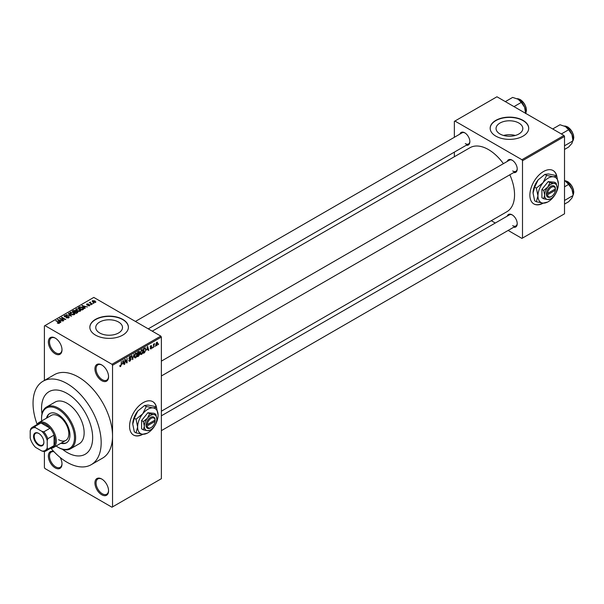 <?xml version="1.0" encoding="UTF-8"?>
<svg xmlns="http://www.w3.org/2000/svg" width="604" height="604" viewBox="0 0 604 604"><rect width="100%" height="100%" fill="white"/><g stroke="black" fill="none" stroke-linecap="round" stroke-linejoin="round"><path stroke-width="0.91" d="M101.744 380.679A9.634 5.564 60 0 1 94.934 368.878A9.634 5.564 60 0 1 101.744 364.944L101.744 364.944A9.634 5.564 60 0 1 108.561 376.745A9.634 5.564 60 0 1 101.744 380.679M102.038 365.118A8.833 5.096 -120 0 0 97.893 364.831A8.833 5.096 -120 0 0 96.542 371.913A8.833 5.096 -120 0 0 102.31 379.697A8.833 5.096 -120 0 0 106.727 380.135A8.833 5.096 -120 0 0 108.554 376.405M101.744 494.767A9.634 5.564 60 0 1 94.934 482.958A9.634 5.564 60 0 1 101.744 479.025L101.744 479.025A9.634 5.564 60 0 1 108.561 490.826A9.634 5.564 60 0 1 101.744 494.767M102.038 479.199A8.833 5.096 -120 0 0 97.893 478.919A8.833 5.096 -120 0 0 96.542 485.994A8.833 5.096 -120 0 0 102.31 493.778A8.833 5.096 -120 0 0 106.727 494.215A8.833 5.096 -120 0 0 108.554 490.493M60.121 457.432A9.634 5.564 60 0 1 62.001 463.947A9.634 5.564 60 0 1 55.183 467.881A9.634 5.564 60 0 1 48.403 456.896A9.634 5.564 60 0 1 53.816 451.513M54.05 451.762A8.833 5.096 -120 0 0 51.332 452.034A8.833 5.096 -120 0 0 49.981 459.115A8.833 5.096 -120 0 0 55.749 466.9A8.833 5.096 -120 0 0 60.166 467.337A8.833 5.096 -120 0 0 61.993 463.608M55.183 353.793A9.634 5.564 60 0 1 48.373 341.992A9.634 5.564 60 0 1 55.183 338.059L55.183 338.059A9.634 5.564 60 0 1 62.001 349.859A9.634 5.564 60 0 1 55.183 353.793M55.477 338.232A8.833 5.096 -120 0 0 51.332 337.953A8.833 5.096 -120 0 0 49.981 345.027A8.833 5.096 -120 0 0 55.749 352.812A8.833 5.096 -120 0 0 60.166 353.249A8.833 5.096 -120 0 0 61.993 349.52M156.579 407.708A19.275 11.129 120 0 0 152.835 401.69A19.275 11.129 120 0 0 143.193 402.641A19.275 11.129 120 0 0 130.607 419.629A19.275 11.129 120 0 0 133.56 435.069A19.275 11.129 120 0 0 142.952 434.253M156.308 407.338A19.275 11.129 120 0 0 152.721 401.622M518.896 123.05A13.379 7.724 0 0 0 504.317 121.374A13.379 7.724 0 0 0 496.058 128.516A13.379 7.724 0 0 0 499.976 133.975A13.379 7.724 0 0 0 514.555 135.651A13.379 7.724 0 0 0 522.815 128.516A13.379 7.724 0 0 0 518.896 123.05M515.272 135.462A13.379 7.724 0 0 0 503.6 135.462M523.064 120.385A19.275 11.129 0 0 0 502.06 117.969A19.275 11.129 0 0 0 490.169 128.252A19.275 11.129 0 0 0 495.809 136.119A19.275 11.129 0 0 0 516.813 138.527A19.275 11.129 0 0 0 528.711 128.252A19.275 11.129 0 0 0 523.064 120.385M528.711 128.38A19.275 11.129 0 0 0 523.064 120.649A19.275 11.129 0 0 0 502.166 118.21A19.275 11.129 0 0 0 490.169 128.38M99.668 332.963A13.379 7.724 180 0 1 95.749 327.504A13.379 7.724 180 0 1 104.009 320.369A13.379 7.724 180 0 1 118.588 322.045A13.379 7.724 180 0 1 122.506 327.504A13.379 7.724 180 0 1 114.247 334.639A13.379 7.724 180 0 1 99.668 332.963M122.755 319.373A19.275 11.129 0 0 0 101.751 316.964A19.275 11.129 0 0 0 89.853 327.24A19.275 11.129 0 0 0 95.5 335.107A19.275 11.129 0 0 0 116.504 337.523A19.275 11.129 0 0 0 128.403 327.24A19.275 11.129 0 0 0 122.755 319.373M128.395 327.376A19.275 11.129 0 0 0 122.755 319.637A19.275 11.129 0 0 0 101.857 317.198A19.275 11.129 0 0 0 89.853 327.376M507.239 161.442A7.225 4.175 60 0 1 512.109 160.151L512.109 160.151A7.225 4.175 60 0 1 517.22 168.999A7.225 4.175 60 0 1 513.664 172.57M512.403 160.324A6.425 3.707 -120 0 0 509.466 160.158L161.366 361.132M459.886 134.103A7.225 4.175 60 0 1 464.748 132.805L464.748 132.805A7.225 4.175 60 0 1 469.859 141.661A7.225 4.175 60 0 1 466.311 145.232M465.042 132.986A6.425 3.707 -120 0 0 462.105 132.82L135.409 321.434M507.239 216.126A7.225 4.175 60 0 1 512.109 214.828L512.109 214.828A7.225 4.175 60 0 1 517.22 223.684A7.225 4.175 60 0 1 513.664 227.247M512.403 215.009A6.425 3.707 -120 0 0 509.466 214.843L161.366 415.816M50.962 448.289A48.184 27.814 -120 0 0 67.112 462.309A48.184 27.814 -120 0 0 91.196 464.695A48.184 27.814 -120 0 0 98.58 426.084A48.184 27.814 -120 0 0 67.112 383.631A48.184 27.814 -120 0 0 43.02 381.245A48.184 27.814 -120 0 0 37.108 424.295M91.196 464.695L102.552 458.134A48.184 27.814 -120 0 0 112.533 436.08A48.184 27.814 -120 0 0 78.467 377.07A48.184 27.814 -120 0 0 54.375 374.684L43.02 381.245M161.366 411.203L506.899 211.71A36.942 21.329 -120 0 0 509.829 174.782M503.404 163.654A36.942 21.329 -120 0 0 488.432 149.558A36.942 21.329 -120 0 0 469.957 147.731L152.253 331.158M556.896 176.587A19.275 11.129 120 0 0 553.143 170.57A19.275 11.129 120 0 0 543.509 171.521A19.275 11.129 120 0 0 530.916 188.508A19.275 11.129 120 0 0 533.868 203.948A19.275 11.129 120 0 0 543.26 203.14M556.624 176.217A19.275 11.129 120 0 0 553.03 170.509M67.112 393.461A36.134 20.861 -120 0 0 49.037 391.671A36.134 20.861 -120 0 0 41.993 413.883A36.134 20.861 -120 0 1 49.037 391.671A36.134 20.861 -120 0 1 67.112 393.461A36.134 20.861 -120 0 1 90.713 425.307A36.134 20.861 -120 0 1 85.179 454.261A36.134 20.861 -120 0 0 90.713 425.307A36.134 20.861 -120 0 0 67.112 393.461M62.416 449.263A36.134 20.861 -120 0 0 67.112 452.471A36.134 20.861 -120 0 0 85.179 454.261L85.179 454.261A36.134 20.861 -120 0 1 67.112 452.471A36.134 20.861 -120 0 1 62.416 449.263M155.273 345.835L154.911 346.704L155.273 345.835M153.831 345.601L153.469 347.534L153.469 344.197L153.831 343.993L153.831 344.522L154.601 343.661L153.831 345.601L153.469 345.39M152.797 347.27L152.435 348.131L152.797 347.27M150.94 346.907L151.868 347.443L150.992 349.021L150.117 348.463L151.023 348.531L151.506 347.738L150.162 346.998L150.977 345.579L151.815 346.047L150.992 346.047L150.524 346.719L151.868 347.443L151.053 346.885M150.124 348.523L150.992 349.021L150.117 348.463M150.472 348.191L151.023 348.531M151.06 347.504L150.162 346.998L151.06 347.504M150.977 345.579L151.815 346.047L150.992 345.571M151.453 346.318L150.638 345.843M150.23 346.553L150.645 346.93M146.832 349.995L147.618 346.326L148.773 350.252L148.395 350.471L148.078 349.278L146.546 349.837M141.593 354.45L140.558 354.329L140.203 352.962L141.6 349.739L142.423 349.671L142.989 351.294L142.627 353.151L141.593 354.45L140.271 353.687M135.658 357.878L134.624 357.757L134.269 356.39L135.658 353.166L136.489 353.091L137.055 354.722L136.693 356.579L135.658 357.878L134.337 357.115M119.856 366.152L120.596 366.575L120.03 366.583L119.811 365.594L120.173 365.329L120.611 366.032L120.996 365.458L121.412 361.456L121.412 364.567L120.596 366.575L120.03 366.583M120.173 365.329L120.611 366.032M111.967 364.288L160.8 336.096L161.366 337.077L161.366 478.7L112.533 506.892L112.533 365.269L111.967 364.288L44.96 325.601L44.394 325.933L44.394 380.445M161.366 337.077L112.533 365.269M122.469 364.069L123.254 360.392L124.409 364.318L124.031 364.537L123.714 363.344L122.182 363.902M125.179 360.195L124.817 364.076L124.817 359.486L125.202 359.267L126.727 362.068L127.089 358.18L127.089 362.762L126.704 362.989L124.817 359.984M130.758 359.388L128.894 358.331L129.928 356.481L130.675 356.375L131.015 357.221L129.935 357.009L129.256 358.142L130.57 358.391L131.113 359.169L129.988 361.154L129.173 361.26L128.795 360.294L130.026 360.596L130.758 359.388L129.188 359.04M129.158 360.022L130.026 360.596M130.653 357.493L129.535 356.775M129.399 358.557L129.943 358.519M134.028 354.171L132.533 359.622L131.468 355.65L131.838 355.431L132.691 358.995L134.028 354.171M139.683 352.057L138.686 351.483L139.683 352.057L139.298 353.249L139.788 354.087L138.686 356.073L137.569 356.715L137.569 352.124L139.388 351.347M139.048 353.106L139.501 353.295M145.088 347.866L145.934 349.565L144.567 352.676L143.503 353.287L143.503 348.697L145.421 347.927M155.84 345.118L156.798 345.677L155.794 344.529L156.798 342.219L157.803 343.329L156.798 345.677L156.187 345.737M156.798 342.219L157.417 342.158M158.678 343.872L158.323 344.733L158.678 343.872M44.394 451.437L44.394 467.556L44.96 468.538L111.967 507.224L112.533 506.892M93.952 303.223L93.024 303.102L93.952 303.223M91.476 304.65L90.547 304.529L91.476 304.65M85.194 308.274L84.817 308.493L81.94 305.564L87.444 306.975L85.572 306.689L84.318 307.413L85.194 308.274M80.747 310.728L80.747 310.199L80.324 311.151L78.663 311.385L76.942 310.803L75.764 309.474L76.247 308.795L79.683 309.165L80.8 310.471M74.813 314.156L74.813 313.627L74.39 314.578L72.729 314.812L71.008 314.231L69.83 312.902L70.313 312.223L73.748 312.593L74.866 313.899M68.72 317.847L66.176 317.764L68.282 317.561L68.335 316.745L64.636 316.753L64.575 315.53L66.848 315.59L65.051 315.794L65.013 316.556L65.526 316.723L68.69 316.534L69.218 317.221L68.72 317.847L68.69 316.534M68.282 318.036L68.335 316.745M64.13 316.111L64.575 315.53L64.575 316.715M65.051 315.794L65.013 316.919M60.83 322.347L60.453 322.559L57.576 319.629L63.08 321.041L61.2 320.754L59.955 321.479L60.83 322.347M160.8 336.096L93.794 297.41L44.96 325.601M58.475 323.442L57.297 323.012L58.965 322.596L55.749 320.686L58.815 322.03L59.32 323.276L58.475 323.442M58.875 323.434L58.965 322.596M59.637 322.853L59.32 323.276M63.858 320.596L59.517 318.512L64.62 319.244L61.427 317.41L61.789 317.198L65.768 319.493L60.672 318.761L63.858 320.596M71.566 316.141L66.168 314.669L70.902 315.99L68.35 313.416L68.728 313.197L71.566 316.141M77.365 312.797L76.247 313.446L72.269 311.151L73.394 310.501L75.387 310.501L75.832 311.211L77.297 311.49L77.893 312.208L77.365 312.797M75.387 311.792L75.387 310.501L75.832 311.573M83.239 309.407L82.182 310.018L78.203 307.723L79.864 306.847L82.597 307.459L83.79 308.75L83.239 309.407M89.724 305.722L87.912 305.692L89.332 305.465L89.369 304.929L86.719 304.945L86.712 304.001L88.373 303.993L87.021 304.703L89.664 304.68L89.664 305.752M89.332 305.881L89.369 304.929M86.719 304.945L86.712 304.001L86.712 304.945M87.135 304.235L87.021 305.08M92.503 304.054L89.256 302.596L90.079 302.649L90.494 302L90.487 302.808L92.503 304.054M90.079 303.072L89.996 302.544M90.494 302L90.487 303.306M95.523 302.37L93.024 302.091L92.533 300.641L95.002 300.905L95.523 302.37L95.885 301.864M92.17 301.147L92.533 300.641L92.533 301.751M563.947 135.462L564.514 136.444L522.498 160.709L521.931 159.72L563.947 135.462L496.949 96.776L454.359 121.366L454.359 137.289M454.359 152.125L454.359 156.738M522.498 160.709L522.498 238.074L521.931 238.399L508.138 230.441M495.295 223.019L491.301 220.717M522.498 238.074L564.514 213.816L564.514 136.444M521.931 159.72L454.925 121.042M533.762 203.888A19.275 11.129 120 0 0 542.86 203.103M512.675 170.97A6.425 3.707 -120 0 0 515.884 171.287A6.425 3.707 -120 0 0 517.213 168.659M465.322 143.624A6.425 3.707 -120 0 0 468.53 143.941A6.425 3.707 -120 0 0 469.852 141.313M512.675 225.647A6.425 3.707 -120 0 0 515.884 225.964A6.425 3.707 -120 0 0 517.213 223.337M133.446 435.001A19.275 11.129 120 0 0 142.544 434.216M57.606 323.17L57.606 322.77M56.112 320.89L56.112 320.475M57.954 320.022L57.954 319.41M59.955 322.06L59.955 321.479M58.792 320.279L59.607 321.139L60.619 320.558L58.203 319.75L58.792 320.875M59.607 321.706L59.607 321.139M58.203 320.279L58.203 319.75M60.619 321.094L60.619 320.558M59.909 318.731L59.909 318.285M61.789 317.613L61.789 317.198M60.672 319.176L60.672 318.761M66.485 317.915L66.485 317.523M67.195 316.677L67.195 316.3M68.728 313.801L68.728 313.197M70.313 313.748L70.313 312.223M73.748 313.038L73.748 312.593M73.922 314.767L73.371 312.797L72.321 312.366L70.781 312.487L70.411 313.831M70.781 312.487L71.378 314.027L73.922 314.307L74.277 313.801L74.277 314.631M71.378 314.427L71.378 314.027M73.394 311.037L73.394 310.501M77.297 312.834L77.297 311.49M73.099 311.211L74.284 311.891L75.304 311.264L75.092 310.75L73.726 310.841L73.099 311.626M74.284 312.313L74.284 311.891M75.304 311.838L75.092 310.75M74.745 312.162L76.142 312.963L77.229 312.276L76.942 311.702L75.462 311.747L74.745 312.578M76.142 313.385L76.142 312.963M77.229 312.872L76.942 311.702M76.904 313.061L76.904 312.525M76.247 310.32L76.247 308.795M79.683 309.61L79.683 309.165M79.856 311.339L79.305 309.369L78.256 308.938L76.716 309.059L76.346 310.411M76.716 309.059L77.312 310.599L79.856 310.879L80.211 310.373L80.211 311.203M77.312 311L77.312 310.599M79.864 307.308L79.864 306.847M82.597 307.897L82.597 307.459M79.033 307.783L82.076 309.542L83.058 308.304L80.264 307.157L79.033 308.199M82.076 309.958L82.076 309.542M82.725 309.701L83.058 308.304M82.318 305.956L82.318 305.345M84.318 307.987L84.318 307.413M83.156 306.213L83.979 307.074L84.983 306.492L82.567 305.677L83.156 306.809M83.979 307.64L83.979 307.074M82.567 306.205L82.567 305.677M84.983 307.028L84.983 306.492M90.902 304.741L90.902 304.325M89.611 302.8L89.611 302.385M91.008 303.608L91.008 303.193M93.386 303.314L93.386 302.891M95.002 301.358L95.002 300.905M95.122 302.529L94.669 301.132L92.933 300.89L92.737 301.909M92.933 300.89L93.378 301.879L95.319 301.834L95.319 302.468M93.378 302.279L93.378 301.879M123.895 364.016L124.409 364.318M123.254 363.072L123.714 363.344M122.922 361.932L122.589 363.457L123.593 362.876L123.088 360.966L122.635 361.758M125.957 361.615L126.727 362.068M126.349 362.34L127.089 362.762M128.803 360.467L129.988 361.154M129.83 356.541L131.015 357.221M129.973 358.512L131.113 359.169M132.404 359.138L132.888 359.418M132.306 358.776L132.691 358.995M136.67 354.503L137.055 354.722M136.542 353.967L135.666 353.702L134.624 356.186L135.658 357.341L136.693 354.918L136.542 353.967L135.266 353.476M134.307 356.972L135.658 357.341M137.569 352.245L137.931 353.823L138.61 353.431L139.788 354.087M138.61 353.431L139.328 352.343L137.931 352.457M139.328 352.343L138.097 351.822M137.931 354.359L137.931 355.967L139.426 354.299L137.569 354.155M138.18 353.68L139.426 354.299M142.604 351.075L142.989 351.294M142.476 350.539L141.6 350.275L140.566 352.759L141.593 353.914L142.627 351.49L142.476 350.539L141.2 350.048M140.241 353.544L141.593 353.914M144.099 352.411L144.567 352.676M145.556 349.346L145.934 349.565M143.865 349.029L143.865 352.547L145.428 350.977L145.572 349.769L145.02 348.455L143.503 348.818M144.039 348.387L144.507 348.659M144.477 348.138L145.194 348.493L144.53 348.108M148.259 349.95L148.773 350.252M147.618 349.006L148.078 349.278M147.285 347.859L146.953 349.391L147.957 348.81L147.452 346.9L146.998 347.693M150.177 346.772L151.415 347.489M150.2 346.673L150.577 346.892M154.035 343.933L154.503 344.197M153.469 344.627L153.899 344.876M157.41 343.102L157.803 343.329M156.61 342.347L157.168 342.672L156.149 344.318L156.806 345.194L157.44 343.57L156.444 342.506M155.802 344.861L156.806 345.194M60.906 443.238A16.867 9.739 -120 0 0 66.455 442.815A16.867 9.739 -120 0 0 69.037 429.308A16.867 9.739 -120 0 0 58.022 414.442A16.867 9.739 -120 0 0 49.588 413.612A16.867 9.739 -120 0 0 46.455 418.202M61.472 442.913A16.867 9.739 -120 0 0 66.734 442.641M56.119 446.001A23.284 13.447 -120 0 0 58.022 447.224A23.284 13.447 -120 0 0 74.488 437.719A23.284 13.447 -120 0 0 58.022 409.202A23.284 13.447 -120 0 0 41.555 418.708A23.284 13.447 -120 0 0 41.668 420.965M58.588 447.556L58.022 447.224L58.588 447.556A24.092 13.907 60 0 0 70.638 448.749L79.154 443.834A24.092 13.907 -120 0 0 82.846 424.529A24.092 13.907 -120 0 0 67.112 403.298A24.092 13.907 -120 0 0 55.062 402.105L46.546 407.021A24.092 13.907 60 0 1 58.588 408.213A24.092 13.907 60 0 1 74.33 429.444A24.092 13.907 60 0 1 70.638 448.749M41.555 418.708L41.555 418.051A24.092 13.907 60 0 1 46.546 407.021M36.897 424.65A14.451 8.343 60 0 1 38.875 422.581L51.363 415.371A14.451 8.343 60 0 1 58.588 416.081A14.451 8.343 60 0 1 68.033 428.817A14.451 8.343 60 0 1 65.821 440.407A14.451 8.343 60 0 1 58.588 439.689M49.883 413.453A16.867 9.739 -120 0 0 47.021 417.877M561.35 133.96L568.651 129.747L571.973 134.654A10.6 6.115 -120 0 1 572.977 139.562L571.973 143.307L568.651 147.051L564.514 149.437M564.514 145.783L572.977 140.898L571.973 134.654A10.6 6.115 -120 0 0 565.48 126.583L568.651 129.747M552.698 128.969L559.999 124.749L565.48 126.583M33.552 436.375A7.308 4.22 60 0 1 38.716 433.393A7.308 4.22 60 0 1 43.888 442.339A7.308 4.22 60 0 1 38.716 445.329A7.308 4.22 60 0 1 33.552 436.375M38.89 433.498A6.825 3.941 -120 0 0 35.644 433.249A6.825 3.941 -120 0 0 34.232 436.375A6.825 3.941 -120 0 0 37.214 443.245A6.825 3.941 -120 0 0 42.469 445.072A6.825 3.941 -120 0 0 43.881 442.143M38.875 422.581A14.451 8.343 60 0 1 50.011 426.454A14.451 8.343 60 0 1 56.323 440.995A14.451 8.343 60 0 1 53.326 447.617A14.451 8.343 60 0 1 50.547 448.289M47.233 447.926L47.799 449.195A13.65 7.882 60 0 1 46.108 450.856L52.359 447.247A13.65 7.882 -120 0 0 54.05 445.586A13.65 7.882 -120 0 0 55.183 440.995A13.65 7.882 -120 0 0 54.05 435.099A13.65 7.882 -120 0 0 50.072 428.213L40.989 422.966A13.65 7.882 -120 0 0 38.709 423.6L32.457 427.209A13.65 7.882 60 0 1 34.745 426.575L35.553 427.7A12.85 7.422 -120 0 0 30.2 430.788L30.2 438.089A12.85 7.422 -120 0 0 35.553 447.368L41.88 451.022A12.85 7.422 -120 0 0 47.233 447.926L47.233 440.626A12.85 7.422 -120 0 0 41.88 431.347L35.553 427.7M41.88 431.347L43.828 431.822L50.072 428.213A13.65 7.882 -120 0 0 40.989 422.966L34.745 426.575M47.799 449.195L54.05 445.586L54.05 435.099L47.799 438.7L47.233 440.626M30.2 430.788L30.766 428.87A13.65 7.882 60 0 1 32.457 427.209M46.108 450.856A13.65 7.882 60 0 1 43.828 451.49L41.88 451.022M43.828 431.822A13.65 7.882 60 0 1 47.799 438.7M564.514 204.122L568.651 201.736L571.973 197.991L572.977 195.583L564.514 200.468M571.973 189.339L572.977 194.246A10.6 6.115 -120 0 0 571.973 189.339A10.6 6.115 -120 0 0 565.48 181.26L568.651 184.431L571.973 189.339M564.514 186.817L568.651 184.431M564.514 180.77L565.48 181.26M513.996 106.621L521.297 102.408L524.619 107.316A10.6 6.115 -120 0 1 525.623 112.223L525.623 113.333L526.046 112.518L526.446 110.185L526.061 107.504L524.634 104.099L520.565 99.705L517.039 98.694M505.337 101.623L512.637 97.41L518.126 99.237A10.6 6.115 -120 0 1 524.619 107.316L525.623 113.56M518.126 99.237L521.297 102.408M155.077 420.044L147.21 424.582L146.032 424.604L146.07 425.896A6.425 3.707 120 0 0 150.577 427.889L151.143 427.556A5.625 3.246 120 0 0 155.077 421.35L155.077 420.044A5.625 3.246 120 0 0 151.143 418.376A5.625 3.246 120 0 0 147.21 424.582M155.085 419.38A6.425 3.707 120 0 0 150.577 417.394A6.425 3.707 120 0 0 146.07 424.589L146.032 424.604M156.821 419.033A8.833 5.096 120 0 0 153.703 414.593A8.833 5.096 120 0 0 147.452 418.195A8.833 5.096 120 0 0 144.333 426.243A8.833 5.096 120 0 0 147.452 430.69A8.833 5.096 120 0 0 153.703 427.081A8.833 5.096 120 0 0 156.821 419.033L155.855 414.314L153.703 414.593L149.611 413.755L147.452 418.195L143.367 421.524L144.333 426.243L143.367 429.852L147.452 430.69L150.215 430.048M143.367 429.852L141.608 428.84L141.608 420.505L147.852 412.736L154.095 413.295L155.855 414.314M149.611 413.755L147.852 412.736M143.367 421.524L141.608 420.505M146.274 406.522L142.74 413.793A14.451 8.343 120 0 0 137.629 426.968A14.451 8.343 120 0 0 142.74 434.238A14.451 8.343 120 0 0 152.963 428.334A14.451 8.343 120 0 0 158.074 415.167A14.451 8.343 120 0 0 152.963 407.896A14.451 8.343 120 0 0 142.74 413.793L136.051 419.244L134.33 418.247L137.855 410.977L144.552 405.533L148.078 405.073L154.767 406.447L156.489 407.436L152.963 407.896L146.274 406.522L144.552 405.533M136.051 419.244L137.629 426.968L136.051 432.872L142.74 434.238L147.255 433.196M136.051 432.872L134.33 431.875L132.752 424.151L134.33 418.247M158.074 415.167L156.489 407.436M137.855 410.977A14.451 8.343 120 0 0 132.752 424.151M146.07 425.896L147.21 425.896L155.077 421.35M147.21 425.896A5.625 3.246 120 0 0 151.143 427.556M154.548 420.346L155.122 420.671M555.393 188.924L547.526 193.469L546.348 193.491L546.386 194.782A6.425 3.707 120 0 0 550.886 196.768L551.46 196.436A5.625 3.246 120 0 0 555.393 190.237L555.393 188.924A5.625 3.246 120 0 0 551.46 187.263A5.625 3.246 120 0 0 547.526 193.469M555.393 188.267A6.425 3.707 120 0 0 550.886 186.274A6.425 3.707 120 0 0 546.386 193.469L546.348 193.491M557.137 187.919A8.833 5.096 120 0 0 554.011 183.473A8.833 5.096 120 0 0 547.768 187.081A8.833 5.096 120 0 0 544.642 195.13A8.833 5.096 120 0 0 547.768 199.569A8.833 5.096 120 0 0 554.011 195.968A8.833 5.096 120 0 0 557.137 187.919L556.171 183.193L554.011 183.473L549.919 182.635L547.768 187.081L543.676 190.403L544.642 195.13L543.676 198.731L547.768 199.569L550.523 198.935M543.676 198.731L541.916 197.719L541.916 189.392L548.16 181.623L554.412 182.181L556.171 183.193M549.919 182.635L548.16 181.623M543.676 190.403L541.916 189.392M546.582 175.409L543.056 182.68A14.451 8.343 120 0 0 537.945 195.847A14.451 8.343 120 0 0 543.056 203.118A14.451 8.343 120 0 0 553.272 197.221A14.451 8.343 120 0 0 558.383 184.046A14.451 8.343 120 0 0 553.272 176.776A14.451 8.343 120 0 0 543.056 182.68L536.36 188.123L534.638 187.127L538.172 179.856L544.861 174.413L548.394 173.96L555.084 175.326L556.805 176.323L553.272 176.776L546.582 175.409L544.861 174.413M536.36 188.123L537.945 195.847L536.36 201.751L543.056 203.118L547.564 202.076M536.36 201.751L534.638 200.754L533.06 193.031L534.638 187.127M558.383 184.046L556.805 176.323M538.172 179.856A14.451 8.343 120 0 0 533.06 193.031M546.386 194.782L547.526 194.775L555.393 190.237M547.526 194.775A5.625 3.246 120 0 0 551.46 196.436M554.865 189.226L555.431 189.558M58.815 322.468L58.815 322.03M66.365 316.926L66.365 316.549M74.964 312.041L74.964 311.498M79.222 307.67L79.222 307.134M87.957 305.088L87.957 304.635M128.901 358.489L129.852 359.04M132.133 358.112L132.548 358.353M138.225 355.801L138.686 356.073M572.977 140.611A8.833 5.096 -120 0 0 573.657 137.727A8.833 5.096 -120 0 0 564.453 126.062M567.586 127.006A8.35 4.824 60 0 1 573.657 137.334M572.977 195.288A8.833 5.096 -120 0 0 573.657 192.404A8.833 5.096 -120 0 0 564.514 180.739M567.586 181.691A8.35 4.824 60 0 1 573.657 192.012M525.623 113.265A8.833 5.096 -120 0 0 526.303 110.381A8.833 5.096 -120 0 0 517.1 98.716M520.233 99.668A8.35 4.824 60 0 1 526.303 109.988M59.041 322.762L59.041 323.397M68.637 317.13L68.637 317.893M64.726 316.179L64.726 316.806M75.379 311.083L75.379 311.8M77.289 312.109L77.289 312.842M83.201 308.636L83.201 309.429M89.566 305.186L89.566 305.798M86.885 304.514L86.885 305.028M90.374 302.596L90.374 303.238M120.362 366.054L119.811 365.745M129.415 360.663L128.795 360.309M130.592 358.98L129.837 358.542M130.434 356.934L129.792 356.564M136.285 353.657L135.553 353.234M139.162 351.906L138.558 351.558M139.237 353.801L138.603 353.438M142.219 350.229L141.487 349.807M150.645 348.584L150.253 348.357M151.317 345.994L150.796 345.699M150.607 346.915L150.2 346.681M572.977 140.679L573.8 137.531L573.423 134.843L571.988 131.438L567.919 127.044L564.393 126.032M161.366 375.967L515.884 171.287M515.884 225.964L161.366 430.652M468.53 143.941L148.259 328.855M53.326 447.617L65.821 440.407M564.514 180.702L567.919 181.728L571.988 186.123L573.423 189.528L573.8 192.208L572.977 195.356"/></g></svg>
